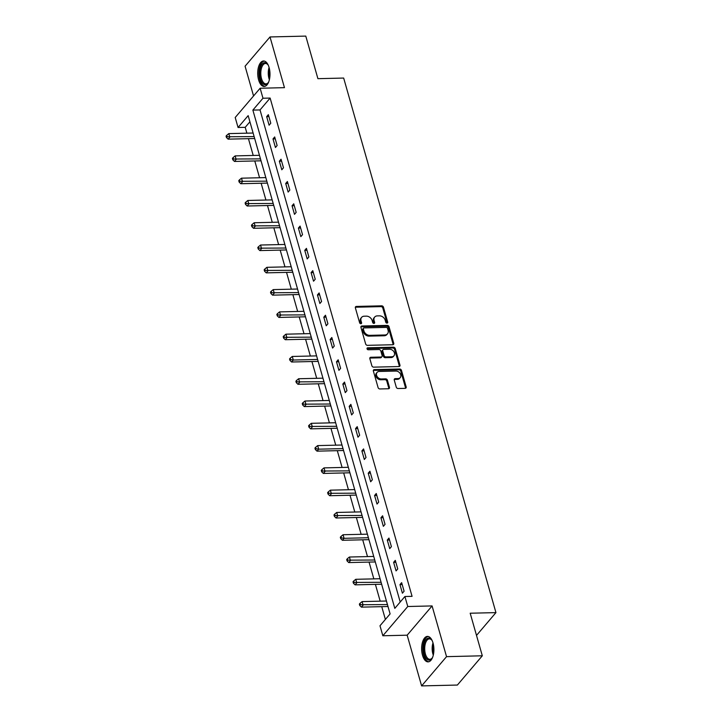 <?xml version="1.0" encoding="UTF-8"?>
<svg xmlns="http://www.w3.org/2000/svg" width="722" height="722" viewBox="0 0 722 722"><rect width="100%" height="100%" fill="white"/><g stroke="black" fill="none" stroke-linecap="round" stroke-linejoin="round"><path stroke-width="1.08" d="M387.001 323.104A1.119 0.866 40.4 0 0 387.705 322.102L383.463 307.202A1.606 1.236 40.4 0 0 381.658 305.83L356.379 306.435A1.606 1.236 40.4 0 0 355.377 307.87L359.619 322.77A1.119 0.866 40.4 0 0 361.587 322.716L361.036 320.794A5.126 3.962 40.4 0 1 361.623 317.355A5.126 3.962 40.4 0 1 364.249 316.2L366.361 316.146A5.126 3.962 40.4 0 1 372.128 320.532L372.678 322.454A1.119 0.866 40.4 0 0 374.646 322.409L374.095 320.478A5.126 3.962 40.4 0 1 374.691 317.048A5.126 3.962 40.4 0 1 377.317 315.884L379.42 315.839A5.126 3.962 40.4 0 1 385.196 320.216L385.747 322.147A1.119 0.866 40.4 0 0 387.001 323.104M387.073 323.104A1.119 0.866 40.4 0 0 387.037 322.887L382.795 307.996A1.606 1.236 40.4 0 0 380.99 306.624L355.702 307.22A1.606 1.236 40.4 0 0 355.332 307.283M360.946 323.718A1.119 0.866 40.4 0 0 360.91 323.51L360.359 321.579L361.036 320.794M374.014 323.411A1.119 0.866 40.4 0 0 373.969 323.203L373.427 321.272L374.095 320.478M433.019 642.959A12.734 6.137 -91.4 0 0 427.46 636.398A12.734 6.137 -91.4 0 0 422.514 655.296A12.734 6.137 -91.4 0 0 428.065 661.866A12.734 6.137 -91.4 0 0 433.019 642.959M269.107 67.552A12.734 6.137 -91.4 0 0 263.557 60.982A12.734 6.137 -91.4 0 0 258.602 79.889A12.734 6.137 -91.4 0 0 264.162 86.45A12.734 6.137 -91.4 0 0 269.107 67.552M396.27 387.154A1.606 1.236 40.4 0 0 398.075 388.517L405.168 388.355A1.606 1.236 40.4 0 0 406.17 386.92L401.459 370.368A1.606 1.236 40.4 0 0 399.654 369.005L374.375 369.601A1.606 1.236 40.4 0 0 373.364 371.036L378.084 387.588A1.606 1.236 40.4 0 0 379.889 388.95L388.454 388.752A1.606 1.236 40.4 0 0 389.456 387.317L387.443 380.232A1.606 1.236 40.4 0 0 385.638 378.86L381.387 378.969A4.287 3.312 40.4 0 1 377.173 376.604A4.287 3.312 40.4 0 1 377.055 372.435A4.287 3.312 40.4 0 1 379.249 371.46L395.891 371.063A4.287 3.312 40.4 0 1 400.114 373.427A4.287 3.312 40.4 0 1 400.232 377.597A4.287 3.312 40.4 0 1 398.03 378.572L395.259 378.635A1.606 1.236 40.4 0 0 394.257 380.07L396.27 387.154M404.916 596.507L407.768 606.507L382.84 635.766L379.989 625.766L390.097 613.908L248.16 115.637L238.052 127.496L235.201 117.496L260.137 88.237L262.979 98.237L252.871 110.096L394.808 608.366L404.916 596.507L412.072 596.345L270.136 98.066L262.979 98.237M260.137 88.237L284.459 87.66L270.01 36.948L305.785 36.1L317.915 78.671L343.663 78.057L495.942 612.617L470.184 613.222L482.314 655.793L446.539 656.65L432.09 605.929L407.768 606.507M392.741 344.746A1.606 1.236 40.4 0 0 393.752 343.311L389.041 326.759A1.606 1.236 40.4 0 0 387.236 325.396L361.948 325.992A1.606 1.236 40.4 0 0 360.946 327.427L365.657 343.979A1.606 1.236 40.4 0 0 367.462 345.342L392.741 344.746M395.25 348.564L399.961 365.115A1.606 1.236 40.4 0 1 398.959 366.55L373.671 367.146A1.606 1.236 40.4 0 1 371.866 365.783L369.854 358.699A1.606 1.236 40.4 0 1 370.855 357.264L381.108 357.02A1.606 1.236 40.4 0 0 382.118 355.585L380.783 350.883A1.606 1.236 40.4 0 0 378.978 349.52L368.301 349.773A1.119 0.866 40.4 0 1 367.742 347.805L393.445 347.201A1.606 1.236 40.4 0 1 395.25 348.564L394.573 349.358L399.284 365.901L399.961 365.115M482.314 655.793L457.378 685.052L421.612 685.9L446.539 656.65M270.01 36.948L245.083 66.207L253.557 95.954M476.502 635.423L495.942 612.617M270.136 98.066L260.028 109.934L400.214 602.04M266.662 116.639L269.098 125.204L270.786 123.227L268.34 114.663L266.662 116.639L268.891 116.585M273.006 138.922L275.452 147.496L277.131 145.519L274.694 136.945L273.006 138.922L275.235 138.868M279.351 161.205L281.797 169.778L283.484 167.802L281.038 159.228L279.351 161.205L281.589 161.15M285.704 183.487L288.141 192.061L289.829 190.085L287.392 181.511L285.704 183.487L287.934 183.433M292.049 205.779L294.495 214.344L296.173 212.367L293.737 203.803L292.049 205.779L294.287 205.725M298.403 228.062L300.839 236.635L302.527 234.659L300.081 226.085L298.403 228.062L300.632 228.008M304.747 250.344L307.193 258.918L308.872 256.942L306.435 248.368L304.747 250.344L306.976 250.29M311.092 272.627L313.538 281.201L315.225 279.224L312.779 270.651L311.092 272.627L313.33 272.582M317.445 294.919L319.882 303.484L321.57 301.507L319.124 292.942L317.445 294.919L319.675 294.865M323.79 317.202L326.236 325.775L327.914 323.799L325.478 315.225L323.79 317.202L326.028 317.148M330.144 339.484L332.58 348.058L334.268 346.082L331.822 337.508L330.144 339.484L332.373 339.43M336.488 361.767L338.934 370.341L340.613 368.364L338.176 359.791L336.488 361.767L338.717 361.722M342.833 384.059L345.278 392.624L346.966 390.647L344.52 382.082L342.833 384.059L345.071 384.005M349.186 406.342L351.623 414.915L353.311 412.939L350.865 404.365L349.186 406.342L351.415 406.287M355.531 428.624L357.977 437.198L359.655 435.222L357.219 426.648L355.531 428.624L357.76 428.57M361.884 450.907L364.321 459.481L366.009 457.504L363.563 448.931L361.884 450.907L364.114 450.862M368.229 473.199L370.666 481.764L372.353 479.787L369.917 471.222L368.229 473.199L370.458 473.145M374.574 495.482L377.019 504.055L378.698 502.079L376.261 493.505L374.574 495.482L376.812 495.427M380.927 517.764L383.364 526.338L385.052 524.362L382.606 515.788L380.927 517.764L383.156 517.71M387.272 540.056L389.718 548.621L391.396 546.644L388.959 538.071L387.272 540.056L389.501 540.002M393.616 562.339L396.062 570.903L397.75 568.927L395.304 560.362L393.616 562.339L395.855 562.285M399.97 584.621L402.407 593.195L404.094 591.219L401.649 582.645L399.97 584.621L402.199 584.567M249.911 121.801L245.209 127.325L246.879 133.182M248.44 138.669L253.223 155.465M254.785 160.961L259.568 177.747M261.138 183.244L265.922 200.03M267.483 205.526L272.266 222.322M273.837 227.818L278.62 244.605M280.181 250.101L284.964 266.887M286.526 272.384L291.309 289.17M292.879 294.666L297.663 311.462M299.224 316.958L304.007 333.745M305.577 339.241L310.352 356.027M311.922 361.523L316.705 378.31M318.267 383.806L323.05 400.602M324.62 406.098L329.403 422.884M330.965 428.381L335.748 445.167M337.309 450.663L342.093 467.459M343.663 472.946L348.446 489.742M350.008 495.238L354.791 512.024M356.361 517.521L361.144 534.307M362.706 539.803L367.489 556.599M369.05 562.086L373.834 578.882M375.404 584.378L380.187 601.164M381.748 606.661L385.386 619.431M432.09 605.929L407.163 635.189L421.612 685.9M407.163 635.189L382.84 635.766M245.209 127.325L238.052 127.496M260.028 109.934L252.871 110.096M374.691 317.048L374.014 317.842A5.126 3.962 40.4 0 0 373.427 321.272M361.623 317.355L360.955 318.149A5.126 3.962 40.4 0 0 360.359 321.579M393.12 344.683A1.606 1.236 40.4 0 0 393.075 344.096L388.364 327.553A1.606 1.236 40.4 0 0 386.559 326.182L361.28 326.786A1.606 1.236 40.4 0 0 360.91 326.849M387.506 328.348A1.119 0.866 40.4 0 0 386.243 327.391L364.059 327.923A1.119 0.866 40.4 0 0 363.356 328.925L363.933 330.956A5.126 3.962 40.4 0 0 369.7 335.342L384.871 334.981A5.126 3.962 40.4 0 0 387.497 333.817A5.126 3.962 40.4 0 0 388.093 330.387L387.506 328.348M363.482 328.176L362.805 328.961A1.119 0.866 40.4 0 0 362.679 329.719L363.356 328.925M387.497 333.817L386.821 334.611A5.126 3.962 40.4 0 1 384.203 335.766L369.032 336.127A5.126 3.962 40.4 0 1 363.256 331.75L362.679 329.719M399.329 366.487A1.606 1.236 40.4 0 0 399.284 365.901M381.929 356.659L381.261 357.444A1.606 1.236 40.4 0 1 380.44 357.814L370.187 358.058A1.606 1.236 40.4 0 0 369.817 358.121M394.573 349.358A1.606 1.236 40.4 0 0 392.768 347.986L367.065 348.6A1.119 0.866 40.4 0 0 367.002 348.6M391.748 356.767A4.287 3.312 40.4 0 0 393.95 355.793A4.287 3.312 40.4 0 0 393.833 351.623A4.287 3.312 40.4 0 0 389.618 349.267L383.752 349.403A1.606 1.236 40.4 0 0 382.741 350.838L384.086 355.54A1.606 1.236 40.4 0 0 385.891 356.903L391.748 356.767L391.08 357.561A4.287 3.312 40.4 0 0 393.273 356.587L393.95 355.793M382.931 349.764L382.254 350.558A1.606 1.236 40.4 0 0 382.073 351.632L382.741 350.838M391.08 357.561L385.214 357.697A1.606 1.236 40.4 0 1 383.409 356.325L382.073 351.632M400.232 377.597L399.555 378.391A4.287 3.312 40.4 0 1 397.362 379.357L394.582 379.429A1.606 1.236 40.4 0 0 394.212 379.492M377.055 372.435L376.379 373.22A4.287 3.312 40.4 0 0 376.496 377.398A4.287 3.312 40.4 0 0 380.711 379.754L381.387 378.969M388.824 388.689A1.606 1.236 40.4 0 0 388.788 388.102L386.766 381.026A1.606 1.236 40.4 0 0 384.961 379.655L380.711 379.754M405.538 388.292A1.606 1.236 40.4 0 0 405.502 387.705L400.782 371.162A1.606 1.236 40.4 0 0 398.977 369.79L373.698 370.395A1.606 1.236 40.4 0 0 373.328 370.458M253.115 133.029L228.793 133.606L229.813 137.18L228.125 139.156L254.171 138.534A1.634 1.263 -139.6 0 1 254.704 138.615M227.141 136.747L226.735 135.321L226.058 136.106L226.464 137.532L227.141 136.747L254.135 136.602M226.735 135.321L228.793 133.606M228.125 139.156L226.464 137.532M268.746 81.794A11.02 5.307 88.6 0 1 268.133 82.831A11.02 5.307 88.6 0 1 261.49 81.685A11.02 5.307 88.6 0 1 260.344 68.012A11.02 5.307 88.6 0 1 267.7 64.411A11.02 5.307 88.6 0 1 268.358 65.422M267.952 64.772A10.207 4.919 -91.4 0 0 265.47 63.473A10.207 4.919 -91.4 0 0 261.409 68.409A10.207 4.919 -91.4 0 0 261.545 78.743A10.207 4.919 -91.4 0 0 265.958 83.878A10.207 4.919 -91.4 0 0 268.376 82.461M264.333 61.072A12.653 6.092 -91.4 0 0 259.658 67.164A12.653 6.092 -91.4 0 0 264.938 86.333M432.658 657.21A11.02 5.307 88.6 0 1 432.045 658.238A11.02 5.307 88.6 0 1 424.365 654.439A11.02 5.307 88.6 0 1 425.132 641.064A11.02 5.307 88.6 0 1 431.603 639.827A11.02 5.307 88.6 0 1 432.27 640.829M431.864 640.179A10.207 4.919 -91.4 0 0 429.382 638.88A10.207 4.919 -91.4 0 0 425.411 654.024A10.207 4.919 -91.4 0 0 429.87 659.294A10.207 4.919 -91.4 0 0 432.288 657.877M428.245 636.479A12.653 6.092 -91.4 0 0 423.688 655.233A12.653 6.092 -91.4 0 0 428.85 661.74M259.46 155.311L235.146 155.889L236.157 159.463L234.479 161.439L260.516 160.825A1.634 1.263 -139.6 0 1 261.057 160.907M233.486 159.03L233.08 157.604L232.412 158.389L232.818 159.824L233.486 159.03L260.48 158.885M233.08 157.604L235.146 155.889M234.479 161.439L232.818 159.824M265.813 177.603L241.491 178.181L242.511 181.745L240.823 183.722L266.869 183.108A1.634 1.263 -139.6 0 1 267.402 183.189M239.839 181.312L239.433 179.886L238.756 180.68L239.162 182.106L239.839 181.312L266.824 181.168M239.433 179.886L241.491 178.181M240.823 183.722L239.162 182.106M272.158 199.886L247.836 200.463L248.855 204.037L247.168 206.014L273.214 205.391A1.634 1.263 -139.6 0 1 273.746 205.472M246.184 203.604L245.778 202.169L245.101 202.963L245.507 204.389L246.184 203.604L273.178 203.46M245.778 202.169L247.836 200.463M247.168 206.014L245.507 204.389M278.502 222.168L254.189 222.746L255.2 226.32L253.521 228.296L279.558 227.674A1.634 1.263 -139.6 0 1 280.1 227.755M252.538 225.887L252.122 224.461L251.455 225.246L251.861 226.672L252.538 225.887L279.522 225.742M252.122 224.461L254.189 222.746M253.521 228.296L251.861 226.672M284.856 244.46L260.534 245.029L261.554 248.603L259.866 250.579L285.912 249.965A1.634 1.263 -139.6 0 1 286.444 250.047M258.882 248.169L258.476 246.743L257.799 247.529L258.205 248.964L258.882 248.169L285.876 248.025M258.476 246.743L260.534 245.029M259.866 250.579L258.205 248.964M291.201 266.743L266.887 267.32L267.898 270.885L266.219 272.862L292.257 272.248A1.634 1.263 -139.6 0 1 292.798 272.329M265.227 270.452L264.821 269.026L264.153 269.82L264.559 271.246L265.227 270.452L292.22 270.308M264.821 269.026L266.887 267.32M266.219 272.862L264.559 271.246M297.554 289.026L273.232 289.603L274.252 293.177L272.564 295.154L298.61 294.531A1.634 1.263 -139.6 0 1 299.143 294.612M271.58 292.744L271.174 291.309L270.497 292.103L270.903 293.529L271.58 292.744L298.565 292.6M271.174 291.309L273.232 289.603M272.564 295.154L270.903 293.529M303.899 311.308L279.576 311.886L280.596 315.46L278.909 317.436L304.955 316.814A1.634 1.263 -139.6 0 1 305.487 316.904M277.925 315.027L277.519 313.601L276.842 314.386L277.248 315.812L277.925 315.027L304.919 314.882M277.519 313.601L279.576 311.886M278.909 317.436L277.248 315.812M310.243 333.6L285.93 334.178L286.941 337.743L285.262 339.719L311.299 339.105A1.634 1.263 -139.6 0 1 311.841 339.187M284.269 337.309L283.863 335.883L283.195 336.669L283.602 338.104L284.269 337.309L311.263 337.165M283.863 335.883L285.93 334.178M285.262 339.719L283.602 338.104M316.597 355.883L292.275 356.46L293.294 360.034L291.607 362.011L317.653 361.388A1.634 1.263 -139.6 0 1 318.185 361.469M290.623 359.592L290.217 358.166L289.54 358.96L289.946 360.386L290.623 359.592L293.294 360.034L317.608 359.457M290.217 358.166L292.275 356.46M291.607 362.011L289.946 360.386M322.942 378.166L298.619 378.743L299.639 382.317L297.96 384.294L323.998 383.671A1.634 1.263 -139.6 0 1 324.539 383.752M296.968 381.884L296.562 380.449L295.894 381.243L296.3 382.669L296.968 381.884L323.961 381.739M296.562 380.449L298.619 378.743M297.96 384.294L296.3 382.669M329.295 400.448L304.973 401.026L305.993 404.6L304.305 406.576L330.351 405.963A1.634 1.263 -139.6 0 1 330.884 406.044M303.321 404.167L302.915 402.741L302.238 403.526L302.644 404.961L303.321 404.167L330.306 404.022M302.915 402.741L304.973 401.026M304.305 406.576L302.644 404.961M335.64 422.74L311.317 423.318L312.337 426.882L310.65 428.859L336.696 428.245A1.634 1.263 -139.6 0 1 337.228 428.327M309.666 426.449L309.26 425.023L308.583 425.809L308.989 427.243L309.666 426.449L336.66 426.305M309.26 425.023L311.317 423.318M310.65 428.859L308.989 427.243M341.984 445.023L317.671 445.6L318.682 449.174L317.003 451.151L343.04 450.528A1.634 1.263 -139.6 0 1 343.582 450.609M316.01 448.732L315.604 447.306L314.936 448.1L315.343 449.526L316.01 448.732L318.682 449.174L343.004 448.597M315.604 447.306L317.671 445.6M317.003 451.151L315.343 449.526M348.338 467.305L324.016 467.883L325.035 471.457L323.348 473.433L349.394 472.811A1.634 1.263 -139.6 0 1 349.926 472.892M322.364 471.024L321.958 469.589L321.281 470.383L321.687 471.809L322.364 471.024L349.349 470.879M321.958 469.589L324.016 467.883M323.348 473.433L321.687 471.809M354.683 489.588L330.36 490.166L331.38 493.74L329.692 495.716L355.738 495.102A1.634 1.263 -139.6 0 1 356.271 495.184M328.709 493.307L328.302 491.881L327.626 492.666L328.041 494.101L328.709 493.307L355.702 493.162M328.302 491.881L330.36 490.166M329.692 495.716L328.041 494.101M361.027 511.88L336.714 512.458L337.725 516.022L336.046 517.999L362.083 517.385A1.634 1.263 -139.6 0 1 362.625 517.466M335.062 515.589L334.647 514.163L333.979 514.957L334.385 516.383L335.062 515.589L362.047 515.445M334.647 514.163L336.714 512.458M336.046 517.999L334.385 516.383M367.381 534.163L343.058 534.74L344.078 538.314L342.39 540.291L368.437 539.668A1.634 1.263 -139.6 0 1 368.969 539.749M341.407 537.872L341.001 536.446L340.324 537.24L340.73 538.666L341.407 537.872L344.078 538.314L368.4 537.737M341.001 536.446L343.058 534.74M342.39 540.291L340.73 538.666M373.725 556.445L349.412 557.023L350.423 560.597L348.744 562.573L374.781 561.951A1.634 1.263 -139.6 0 1 375.323 562.032M347.751 560.164L347.345 558.729L346.677 559.523L347.083 560.949L347.751 560.164L374.745 560.019M347.345 558.729L349.412 557.023M348.744 562.573L347.083 560.949M380.079 578.728L355.756 579.306L356.776 582.88L355.089 584.856L381.135 584.242A1.634 1.263 -139.6 0 1 381.667 584.324M354.105 582.446L353.699 581.02L353.022 581.806L353.428 583.241L354.105 582.446L381.09 582.302M353.699 581.02L355.756 579.306M355.089 584.856L353.428 583.241M386.423 601.02L362.101 601.597L363.121 605.162L361.433 607.139L387.479 606.525A1.634 1.263 -139.6 0 1 388.012 606.606M360.449 604.729L360.043 603.303L359.366 604.097L359.773 605.523L360.449 604.729L387.443 604.585M360.043 603.303L362.101 601.597M361.433 607.139L359.773 605.523M387.037 322.887L387.705 322.102M360.91 323.51L361.587 322.716M373.969 323.203L374.646 322.409M355.702 307.22L356.379 306.435M380.99 306.624L381.658 305.83M382.795 307.996L383.463 307.202M361.28 326.786L361.948 325.992M386.559 326.182L387.236 325.396M388.364 327.553L389.041 326.759M393.075 344.096L393.752 343.311M363.256 331.75L363.933 330.956M369.032 336.127L369.7 335.342M384.203 335.766L384.871 334.981M370.187 358.058L370.855 357.264M380.44 357.814L381.108 357.02M367.065 348.6L367.742 347.805M392.768 347.986L393.445 347.201M383.409 356.325L384.086 355.54M385.214 357.697L385.891 356.903M394.582 379.429L395.259 378.635M397.362 379.357L398.03 378.572M384.961 379.655L385.638 378.86M386.766 381.026L387.443 380.232M388.788 388.102L389.456 387.317M373.698 370.395L374.375 369.601M398.977 369.79L399.654 369.005M400.782 371.162L401.459 370.368M405.502 387.705L406.17 386.92M254.171 138.534L254.55 138.082M269.378 79.7A10.207 4.919 88.6 0 1 268.864 68.238A10.207 4.919 88.6 0 1 269.089 67.48M269.514 69.222A9.873 4.756 -91.4 0 0 269.721 77.94M433.29 655.116A10.207 4.919 88.6 0 1 432.866 653.852A10.207 4.919 88.6 0 1 433.001 642.896M433.426 644.629A9.873 4.756 -91.4 0 0 433.633 653.356M260.516 160.825L260.904 160.374M266.869 183.108L267.248 182.657M273.214 205.391L273.602 204.94M279.558 227.674L279.946 227.222M285.912 249.965L286.291 249.514M292.257 272.248L292.645 271.797M298.61 294.531L298.989 294.08M304.955 316.814L305.343 316.362M311.299 339.105L311.687 338.654M317.653 361.388L318.032 360.937M323.998 383.671L324.386 383.22M330.351 405.963L330.73 405.511M336.696 428.245L337.084 427.794M343.04 450.528L343.428 450.077M349.394 472.811L349.773 472.359M355.738 495.102L356.127 494.651M362.083 517.385L362.471 516.934M368.437 539.668L368.816 539.217M374.781 561.951L375.169 561.499M381.135 584.242L381.514 583.791M387.479 606.525L387.867 606.074"/></g></svg>
